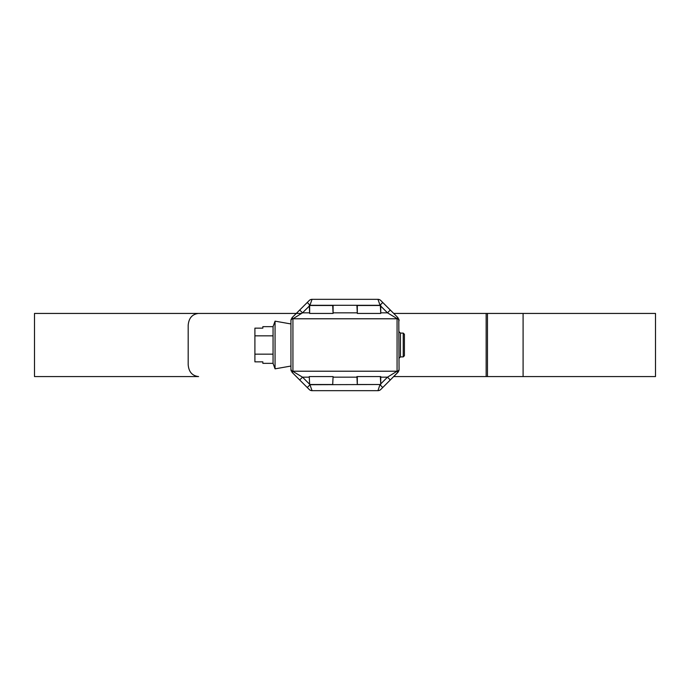 <?xml version="1.0" encoding="UTF-8"?>
<svg xmlns="http://www.w3.org/2000/svg" width="690" height="690" viewBox="0 0 690 690"><rect width="100%" height="100%" fill="white"/><g stroke="black" fill="none" stroke-linecap="round" stroke-linejoin="round"><path stroke-width="1.03" d="M403.227 333.089L404.418 334.279L404.418 355.721L403.227 356.911L403.227 333.089L400.45 333.089L399.053 331.7M403.227 356.911L400.45 356.911L400.45 333.089M400.45 356.911L399.053 358.3M290.947 366.045L275.06 368.848L273.059 363.345L262.847 363.345L262.847 361.853L254.903 361.853L254.903 335.832L273.059 335.832L273.059 326.655L275.06 321.152L290.947 323.955M275.06 368.848L275.06 321.152M254.903 335.832L254.903 328.147L262.847 328.147L262.847 326.655L273.059 326.655M273.059 363.345L273.059 335.832M254.903 354.168L273.059 354.168M357.308 305.489L357.308 313.433L356.911 305.489L380.742 305.489L380.742 313.433L380.345 305.489M357.308 313.433L380.345 313.433M357.308 376.568L357.308 384.511L356.911 376.568L380.742 376.568L380.742 384.511L380.345 376.568M357.308 384.511L380.345 384.511M309.655 384.511L309.258 376.568L309.655 384.511L332.692 384.511L333.089 376.568L332.692 384.511M309.655 305.489L309.655 313.433L309.258 305.489L333.089 305.489L333.089 313.433L332.692 305.489M309.655 313.433L332.692 313.433M309.655 376.568L332.692 376.568M523.098 376.568L523.098 313.433L655.5 313.433L655.5 376.568L393.697 376.568M296.303 313.433L198.608 313.433C192.251 314.123 188.775 318.099 188.18 325.344L188.18 364.656C188.758 371.884 192.243 375.86 198.608 376.568L34.5 376.568L34.5 313.433L301.521 313.433M523.098 313.433L393.697 313.433M380.742 383.907L387.487 377.163L397.069 371.211L292.931 371.211A1.984 1.984 0 0 1 290.947 369.228L290.947 320.436A1.984 1.906 0 0 1 292.853 318.53L292.931 318.59A1.984 1.915 180 0 0 290.947 320.505M398.794 319.03L399.053 369.228A1.984 1.984 0 0 1 397.069 371.211L397.069 318.789L292.931 318.789A1.984 1.984 0 0 0 290.947 320.772A1.984 1.984 0 0 1 292.931 318.789L292.931 371.41L302.513 377.163L299.71 379.974L292.103 372.376L290.947 369.228M397.069 371.211A1.984 1.984 0 0 0 399.053 369.228L399.053 369.564A1.984 1.906 180 0 1 397.147 371.47L397.897 372.376L380.759 389.505A3.967 3.967 0 0 1 377.956 390.669L312.044 390.669A3.967 3.967 0 0 1 309.241 389.505L299.71 379.974M291.016 319.686L292.103 317.624L309.241 300.495A3.967 3.967 0 0 1 312.044 299.331L377.956 299.331A3.967 3.967 0 0 1 380.759 300.495L397.897 317.624L399.053 320.436A1.984 1.906 180 0 0 397.147 318.53L397.897 317.624M312.044 299.331L309.862 305.489M380.138 305.489L377.956 299.331M399.053 320.505A1.984 1.915 180 0 0 397.069 318.59L387.487 312.837L390.29 310.026M292.853 318.53L292.103 317.624L299.71 310.026L302.513 312.837L292.931 318.789M309.862 384.511L312.044 390.669M380.759 389.505A3.967 3.967 0 0 1 377.956 390.669L379.94 384.71L382.743 387.521M397.147 371.47L397.069 371.41A1.984 1.915 -0 0 0 399.053 369.495M397.147 318.53L397.069 318.789A1.984 1.984 0 0 1 399.053 320.772M290.947 369.495A1.984 1.915 0 0 0 292.931 371.41L292.103 372.376M292.853 371.47A1.984 1.906 0 0 1 290.947 369.564L291.206 370.97M380.138 384.511L310.06 384.71L307.257 387.521M307.257 302.479L310.06 305.291L379.94 305.291L382.743 302.479M380.742 377.163L387.487 377.163L390.29 379.974L398.423 371.712M398.803 370.953L399.053 369.564L397.897 372.376M486.157 376.568L486.157 313.433M487.476 376.568L487.476 313.433M356.911 377.163L333.089 377.163M333.089 312.837L356.911 312.837M309.258 306.093L302.513 312.837L309.258 312.837M309.258 377.163L302.513 377.163L309.258 383.907M380.742 312.837L387.487 312.837L380.742 306.093M290.947 369.564L291.016 370.314M399.053 320.436L398.984 319.686M398.984 370.314L399.053 369.564"/></g></svg>

